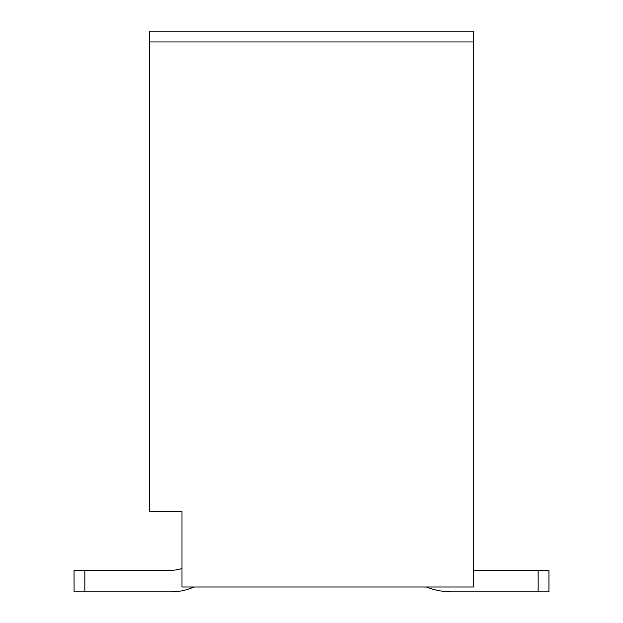 <?xml version="1.0" encoding="UTF-8"?>
<svg xmlns="http://www.w3.org/2000/svg" width="623" height="623" viewBox="0 0 623 623"><rect width="100%" height="100%" fill="white"/><g stroke="black" fill="none" stroke-linecap="round" stroke-linejoin="round"><path stroke-width="0.93" d="M149.606 41.943L473.394 41.943L473.394 31.15L149.606 31.15L149.606 511.444L181.986 511.444L181.986 549.221M181.986 511.444L181.986 586.991L473.394 586.991L473.394 41.943M193.917 586.991L193.722 587.076A55.587 55.587 0 0 1 171.193 591.85L84.845 591.85L84.845 570.263L171.193 570.263A34.008 34.008 0 0 0 181.986 568.503A34.008 34.008 0 0 1 171.193 570.263A34.008 34.008 0 0 0 181.986 568.503A34.008 34.008 0 0 1 171.193 570.263A34.008 34.008 0 0 0 181.986 568.503A34.008 34.008 0 0 1 171.193 570.263A34.008 34.008 0 0 0 181.986 568.503A34.008 34.008 0 0 1 171.193 570.263A34.008 34.008 0 0 0 181.986 568.503A34.008 34.008 0 0 1 171.193 570.263A34.008 34.008 0 0 0 181.986 568.503A34.008 34.008 0 0 1 171.193 570.263A34.008 34.008 0 0 0 181.986 568.503A34.008 34.008 0 0 1 171.193 570.263A34.008 34.008 0 0 0 181.986 568.503M473.394 570.263L538.155 570.263L538.155 591.85L451.807 591.85A69.075 69.075 0 0 1 426.366 586.991M538.155 591.85L451.807 591.85L548.949 591.85L548.949 570.263L538.155 570.263M84.845 591.85L74.051 591.85L74.051 570.263L84.845 570.263"/></g></svg>
